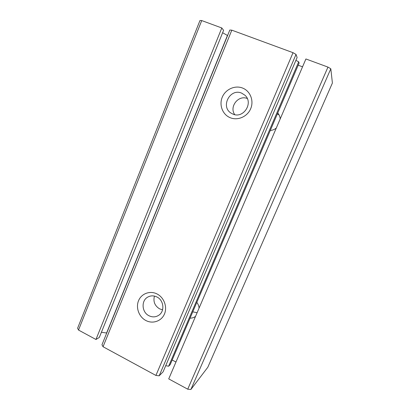 <?xml version="1.0" encoding="UTF-8"?>
<svg xmlns="http://www.w3.org/2000/svg" width="410" height="410" viewBox="0 0 410 410"><rect width="100%" height="100%" fill="white"/><g stroke="black" fill="none" stroke-linecap="round" stroke-linejoin="round"><path stroke-width="0.61" d="M231.814 30.166L229.82 30.032L101.962 344.774L103.048 346.732L231.814 30.166L293.027 52.685L155.918 375.442L159.177 375.811L296.02 54.407L293.027 52.685M296.02 54.407L297.122 57.482L163.083 371.855L159.177 375.811M295.897 60.362L298.685 61.828L299.121 63.037L170.176 364.664L168.623 366.238L298.685 61.828M155.918 375.442L103.048 346.732M242.561 88.047C250.264 90.984 254.118 100.711 250.7 108.67C247.399 116.681 237.759 120.873 230.225 117.721C222.645 114.682 218.925 105.15 222.22 97.278C225.408 89.365 234.904 84.983 242.561 88.047M156.989 293.934C163.995 297.399 167.541 306.839 164.482 313.968C161.525 321.148 152.792 324.182 145.929 320.543C139.021 317.007 135.592 307.746 138.549 300.689C141.409 293.58 150.019 290.367 156.989 293.934M156.84 296.942C163.867 300.151 165.025 311.374 158.737 315.285C155.667 317.227 152.428 317.381 149.014 315.756C141.686 312.338 140.989 300.453 147.928 297.004C150.798 295.513 153.77 295.492 156.84 296.942M162.565 309.806L159.587 308.853C154.76 305.819 153.043 301.565 154.432 296.087M232.895 114.082C243.402 119.023 253.826 102.802 244.898 95.202L241.613 93.121C230.056 87.976 220.293 106.672 231.055 113.109L232.895 114.082M234.745 114.641C228.995 106.872 238.318 94.72 247.261 98.492M168.623 366.238L165.722 365.664M201.73 20.572L199.972 20.5L77.598 328.236L78.52 330.055L201.73 20.572L221.8 27.967L223.593 30.325L99.312 337.445L95.95 339.49L78.52 330.055M222.625 32.728L227.581 35.547M298.198 65.195L302.549 66.815M187.729 389.187L168.725 378.896L305.911 58.968L327.959 67.091L187.729 389.187L190.875 389.5L330.814 68.757L327.959 67.091M330.814 68.757L332.402 83.02L207.803 367.278L190.875 389.5M197.107 312.707L192.751 311.851M196.8 302.38C198.132 304.077 198.891 305.983 199.081 308.105M195.534 316.377C193.92 317.581 192.095 318.175 190.055 318.16M277.36 113.944L279.036 114.887M277.749 113.032C279.195 114.708 280.015 116.66 280.209 118.905M276.289 128.053C274.515 129.493 272.517 130.303 270.287 130.488M221.8 27.967L95.95 339.49M227.473 35.409L106.59 333.012L101.413 332.259M175.962 362.025L172.164 360.011"/></g></svg>
